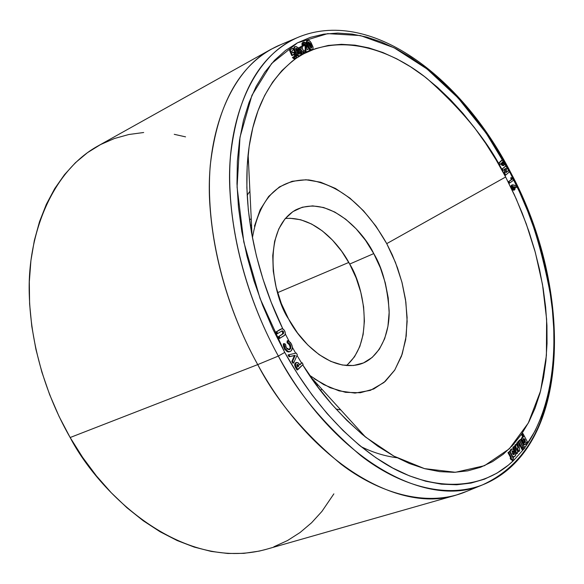 <?xml version="1.0" encoding="UTF-8"?>
<svg xmlns="http://www.w3.org/2000/svg" width="584" height="584" viewBox="0 0 584 584"><rect width="100%" height="100%" fill="white"/><g stroke="black" fill="none" stroke-linecap="round" stroke-linejoin="round"><path stroke-width="0.88" d="M251.522 224.555L250.412 226.125L251.522 224.555M251.346 231.819L251.835 230.936L251.346 231.819M340.764 409.91L335.968 408.997L340.764 409.91M396.938 457.739C384.717 456.141 372.738 452.432 361.014 446.621M309.571 375.286L323.66 384.586L339.085 390.893L355.036 393.09L370.402 390.36L383.995 382.476L394.799 369.979L402.23 354.006L406.209 336.034L407.106 317.499L405.515 299.534L402.113 282.897L397.536 267.983L392.287 254.909L386.739 243.637L505.649 176.996L516.168 198.764L526.286 223.913L535.367 252.58L542.521 284.591L546.624 319.317L546.405 355.452L540.594 390.937L528.294 423.042L509.328 448.811L484.464 465.704L455.432 472.288L424.495 468.624L393.915 456.141L365.526 437.066C339.187 414.706 318.251 390.63 302.716 364.832L317.667 386.652L331.902 404.398L346.816 420.356L362.219 434.365L377.906 446.278L393.689 456.009L409.369 463.499L424.78 468.704L439.745 471.638L454.126 472.332L467.769 470.85L480.581 467.266L492.436 461.689L503.262 454.235L512.978 445.023L521.541 434.197L528.9 421.896L535.024 408.274L539.908 393.477L543.536 377.651L545.909 360.956L547.033 343.531L546.938 325.522L545.631 307.075L543.149 288.321L539.521 269.414L534.783 250.47L528.98 231.629L522.154 213.014L514.365 194.764L505.649 176.996L496.071 159.833L485.698 143.401L474.588 127.823L462.813 113.216L450.446 99.696L437.577 87.388L424.283 76.409L410.661 66.861L396.821 58.86L382.856 52.516L368.891 47.917L355.043 45.165L341.443 44.318L328.215 45.464L315.506 48.647L303.446 53.896L296.3 58.247C336.216 31.419 389.324 48.085 426.875 78.417C464.149 111.507 490.399 144.365 505.649 176.996L386.739 243.637L395.47 262.464L401.916 282.13L405.858 301.986L407.143 321.382L405.69 339.654L401.493 356.145L394.631 370.241L385.279 381.359L373.724 388.995L360.328 392.747L345.582 392.346L330.033 387.674L314.331 378.819M301.519 362.912L296.993 355.422L301.519 362.912M295.694 353.196L292.358 347.29L295.694 353.196M346.414 365.569C376.366 339.749 362.073 283.094 349.685 264.063L373.753 253.595C382.082 267.173 387.207 286.072 389.126 310.308C389.871 333.96 379.271 358.634 359.875 364.248C328.894 372.643 298.811 339.567 288.554 318.944C273.465 297.584 260.07 230.33 295.752 209.89C329.296 193.866 364.08 232.717 373.753 253.595L365.584 240.425L356.16 228.848L345.779 219.27L334.814 212.065L323.631 207.524L312.637 205.875L302.257 207.232L292.898 211.62L284.948 218.934L278.765 228.95L274.626 241.316L272.75 255.566L273.261 271.115L276.152 287.328L281.32 303.505L288.554 318.944L297.533 332.997L307.87 345.049L319.098 354.627L330.748 361.365L342.333 365.022L353.386 365.533L363.474 362.934L372.234 357.393L379.374 349.195L384.659 338.705L387.937 326.332L389.126 312.557L388.221 297.884L385.272 282.817L380.388 267.888L373.753 253.595L349.685 264.063L341.735 251.346L332.537 240.177L322.397 230.965L311.652 224.059L300.694 219.752L289.912 218.241M348.794 262.442L277.597 292.65L348.794 262.442M513.132 460.878C478.975 493.889 425.488 490.034 381.666 461.528C337.574 432.934 305.162 389.346 284.736 352.415L278.349 356.065C296.584 391.441 324.186 424.721 361.138 455.892C398.04 484.508 444.614 499.51 482.559 484.866C519.534 467.777 542.061 434.606 550.128 385.352M143.679 132.51L128.794 134.517L114.362 138.532L100.558 144.569L87.52 152.636L75.431 162.71L64.43 174.747L54.684 188.661L46.326 204.363L39.508 221.708L34.332 240.535L30.908 260.654L29.317 281.838L29.601 303.848L31.799 326.419L35.894 349.261L41.858 372.081L49.625 394.594L59.101 416.509L70.153 437.526L257.719 364.613C236.513 326.325 214.255 270.034 209.86 204.743C205.334 139.795 227.052 73.314 270.881 49.377L98.01 145.949C52.297 171.039 27.572 233.797 29.229 293.226C30.748 353.006 50.567 403.413 70.153 437.526L257.719 364.613L278.349 356.065C256.632 316.711 233.629 258.07 229.928 190.771C226.03 123.75 250.77 57.487 296.847 37.85C368.898 6.643 461.017 75.635 510.825 172.747L510.358 173.258L486.187 133.21L458.104 97.959L427.021 68.985L394.039 47.742L360.438 35.566L327.704 33.631L297.512 42.807L271.655 63.466L251.938 95.294L240.002 137.174L237.075 187.041L243.791 241.973L260.004 298.38L284.736 352.415L278.349 356.065C334.187 458.907 425.897 509.788 482.559 484.866C572.021 448.972 573.926 289.774 510.825 172.747L510.358 173.258C527.578 203.393 540.996 244.192 550.61 295.65C558.348 346.458 553.559 407.975 524.797 447.599L535.148 430.788L541.536 416.37L546.609 400.734L550.369 384.038L552.807 366.445L553.946 348.101L553.793 329.157L552.384 309.776L549.748 290.08L545.916 270.224L540.93 250.346L534.834 230.578L527.666 211.058L519.49 191.902L510.358 173.258L500.32 155.242L489.443 137.985L477.792 121.611L465.448 106.237L452.476 92.002L438.964 79.022L425.006 67.415L410.698 57.312L396.134 48.815L381.44 42.041L366.723 37.099L352.108 34.084L337.742 33.076L323.755 34.157L310.294 37.391L297.512 42.807L285.554 50.436L274.582 60.254L264.749 72.248L256.201 86.337L249.069 102.434L243.477 120.406L239.542 140.087L237.352 161.272L236.98 183.741L238.454 207.225L241.791 231.447L246.981 256.084L253.96 280.824L262.661 305.344L272.969 329.31L284.736 352.415L297.818 374.344L312.017 394.828L327.149 413.611L342.99 430.481L359.35 445.256L375.994 457.798L392.718 468.01L409.333 475.821L425.634 481.209L441.446 484.18L456.622 484.778L471.011 483.077L484.494 479.165L496.955 473.149L508.321 465.163L513.139 460.878M523.045 449.906L513.774 460.265L523.045 449.906M300.3 36.412L296.847 37.85C259.413 55.137 237.272 94.754 230.417 156.695C225.701 217.153 243.455 292.825 278.349 356.065L257.719 364.613C275.991 399.952 303.76 433.138 341.034 464.163C378.249 492.619 425.356 507.386 463.893 492.502L486.019 483.428M270.881 49.377L281.167 44.464M498.378 163.447L501.882 160.038L498.378 163.447L499.072 163.14L499.889 164.578L501.371 163.126L503.277 165.374L504.101 165.192L504.481 164.381L502.576 159.731L499.072 163.14L499.889 164.578L501.371 163.126L502.284 164.586L504.101 165.192L503.437 161.25L502.576 159.731L498.378 163.447L499.196 164.885L498.378 163.447M502.087 165.396L500.816 163.673M501.452 164.703L500.948 163.9M294.869 56.407L294.489 55.283L295.197 54.896L294.044 53.918L293.423 54.954L291.781 55.575L292.482 55.181L290.241 49.961L289.533 50.348L291.781 55.575L292.715 55.349L291.781 55.575L289.533 50.348L291.847 48.771L292.548 48.377L293.438 49.895L291.832 50.998L292.562 52.713L292.956 52.334L296.073 54.195L296.161 58.356L293.102 57.166L294.088 56.487L295.278 56.816L295.197 54.896L293.745 53.976L293.423 54.954L292.482 55.181L290.241 49.961L289.533 50.348L292.548 48.377L293.438 49.895L291.832 50.998L292.562 52.713L293.569 52.188L294.453 52.465L296.628 55.422L296.46 58.071L294.708 58.48L293.102 57.166L294.088 56.487L293.38 56.874L295.278 56.816L295.46 55.451L293.752 54.465M295.46 58.743L294.453 58.984M294 58.867L292.401 57.56L293.38 56.874L292.401 57.56L293.102 57.166L292.401 57.56L295.314 58.838L296.015 58.451M293.475 54.334L294.489 55.283L294.854 56.714M295.541 53.421L293.569 48.311M294.263 46.99L294.964 46.596L294.263 46.99L293.599 48.983L294.307 48.589L295.343 51.428L297.855 55.159L299.088 55.911L300.548 55.378L300.862 54.275L300.147 51.677L296.679 46.735L295.205 46.479L294.38 47.348L294.307 48.589L295.84 52.341L298.482 55.648L300.067 55.787L300.84 54.648L299.329 50.085C298.037 47.443 296.577 46.282 294.964 46.596L294.307 48.589L293.599 48.983M299.212 56.246L298.001 56.159M297.453 55.809L296.227 54.473L299.358 56.174L300.067 55.787M295.132 52.728L295.84 52.341L295.124 52.713M294.643 51.815L293.694 49.45M295.541 362.854L296.606 362.409L298.628 363.197L299.826 364.927L302.074 362.701L299.643 364.635L302.074 362.701L303.132 364.423L297.037 369.993L295.913 368.161L296.679 367.869L297.803 369.701L303.132 364.423L302.074 362.701L299.826 364.927L297.964 362.635L296.051 362.781L295.424 365.131L297.803 369.701L297.037 369.993L295.168 366.854L294.606 364.664M294.847 363.679L295.103 363.27M296.606 362.409L295.278 363.073L296.051 362.781L295.424 365.131L296.679 367.869L295.913 368.161L294.606 365.007L294.898 363.569L295.832 362.701M518.899 440.621L520.461 439.504L518.899 440.621M517.855 441.708L519.453 440.555L517.855 441.708M521.359 448.264L518.68 443.256L521.359 448.264L522.118 448.045L521.359 448.264M517.227 445.928L516.774 443L518.461 441.716L516.774 443L518.461 441.716L516.774 443L517.227 445.928M518.285 451.644L517.336 449.921L518.285 451.644L519.045 451.417L518.285 451.644M516.293 453.826L515.738 452.797L516.293 453.826L517.052 453.607L516.293 453.826M513.891 449.359L512.81 447.337L514.256 446.351L512.81 447.337L513.57 447.11L512.81 447.337L513.891 449.359M515.329 448.359L514.869 445.11L516.263 444.132L514.869 445.11L515.621 444.884L514.869 445.11L515.329 448.359M289.051 341.18L285.299 333.909L289.051 341.18M248.134 154.505C241.426 220.022 261.946 286.182 282.846 328.923L271.217 302.3L263.012 279.203L256.412 255.901L251.5 232.68L248.309 209.853L246.864 187.698L247.163 166.477L249.156 146.445L252.799 127.816L257.997 110.778L264.654 95.491L272.662 82.081L281.889 70.635L292.197 61.232L295.971 58.473C268.837 78.767 252.894 110.77 248.134 154.505L252.069 235.841M524.498 444.701L522.994 444.234L525.257 444.482L526.001 444.066L526.534 442.139L526.775 442.592L527.41 441.884L522.972 433.576L522.286 434.321L523.665 436.89L522.242 437.416L521.709 439.358L521.979 441.183L523.468 443.752L525.403 444.446L526.534 442.139L526.775 442.592L527.41 441.884L522.972 433.576L521.534 434.547L522.972 433.576L521.534 434.547L522.819 436.949L521.534 434.547L522.286 434.321L523.665 436.89L522.95 436.912L521.709 439.358L520.95 439.584L522.103 437.168M525.388 444.453L523.476 444.541L524.235 444.322L521.709 439.358L520.95 439.584L521.03 440.57L520.95 439.584L522.191 437.139L522.936 436.912M512.095 448.855L510.774 449.446L511.533 449.22L510.869 451.082L510.533 450.454L509.876 451.176L513.343 457.652L514 456.922L513.737 456.425L514.482 456.498C516.015 455.907 516.19 454.002 515.015 450.79L512.124 448.841L511.277 449.592L510.869 451.082L510.533 450.454L509.876 451.176L513.343 457.652L514 456.922L513.737 456.425L514.796 456.359L515.614 455.228L515.562 452.096L513.241 448.957L510.774 449.446L510.226 450.541L511.394 449.059M509.233 451.622L510.533 450.454L509.233 451.622M507.978 452.651L509.555 451.534L507.978 452.651L510.657 457.644L507.978 452.651L508.737 452.425L507.978 452.651M512.489 461.061L511.642 459.484L512.489 461.061L513.256 460.842L512.489 461.061M510.993 459.666L510.182 458.163L511.416 457.418L510.182 458.163L510.949 457.944L510.182 458.163L510.993 459.666L511.759 459.447L510.993 459.666M521.548 448.607L522.03 448.074L521.548 448.607L522.351 450.111L521.548 448.607L522.3 448.388L521.548 448.607M281.422 328.828L276.02 331.953L276.947 333.822L276.02 331.953L281.422 328.828L283.203 329.12L284.707 330.989C285.715 333.493 285.386 335.143 283.714 335.939L279.291 338.559L278.371 336.698L282.758 333.88M283.087 332.756L281.685 331.026L282.846 332.041L283.605 331.734L282.13 330.792L277.707 333.515L276.787 331.646L282.006 328.704L283.795 329.617L285.043 331.778L285.313 333.785L284.634 335.245L279.291 338.559L278.371 336.698L282.342 334.187L282.846 332.041L283.605 331.734L282.247 330.756L277.707 333.515L276.787 331.646L279.692 329.661M285.043 349.801L284.401 348.809M283.693 347.151L283.291 344.451M283.328 343.859L284.408 348.816L285.174 348.517L284.094 343.56L283.328 343.859L284.094 343.56L285.518 344.231L286.248 347.757L289.511 349.641L290.715 348.385L290.839 346.137L290.241 344.56L287.839 342.399L287.948 340.582L291.27 343.735C292.81 346.911 292.701 349.356 290.934 351.057L289.467 351.656L287.919 351.32L285.174 348.517L288 351.364L289.584 351.648L291.226 350.794L292.358 347.962L292.124 345.816L290.584 342.655L288.416 340.808L287.189 340.881L287.948 340.582L287.839 342.399L289.744 343.801L290.686 345.575L290.649 348.538L289.598 349.29M290.175 347.633L290.117 346.655M290.022 346.232L288.379 343.472M288.022 343.202L287.08 342.698L287.189 340.881L287.08 342.698L287.839 342.399L287.08 342.698L289.474 344.859L290.241 344.56L289.474 344.859L290.175 347.633L289.226 349.655L289.993 349.356L289.109 349.743L287.08 348.882L285.861 346.903L285.518 344.231L284.094 343.56L284.247 346.042L285.174 348.517L284.408 348.816L287.153 351.619L288.7 351.955L290.175 351.495M289.533 351.743L287.029 351.553M292.898 363.255L291.839 361.445L294.424 355.612L289.109 356.758L288.051 354.948L296.307 353.064L297.293 354.758L293.664 362.963L292.898 363.255L291.839 361.445L294.424 355.612L289.109 356.758L288.051 354.948L296.307 353.064L297.293 354.758L293.664 362.963L292.898 363.255M311.914 49.837L309.965 49.742L307.907 47.092L306.177 42.457L307.016 40.683M306.637 40.916L307.534 40.384L307.038 42.99L309.454 48.092L311.192 49.64L312.52 49.516L313.133 48.37L312.885 46.647L311.06 42.647L309.571 40.77L308.016 40.216L306.899 41.435L308.608 46.705L310.316 49.085L311.688 49.742L312.893 49.165L313.046 47.297L310.359 41.603L309.009 40.391L307.534 40.384M310.79 50.107L310.199 49.888M308.761 48.494L307.841 46.968M307.016 45.267L306.235 42.909M305.257 46.662L304.833 44.953L305.534 44.559L304.206 43.712L304.198 45.567L302.512 46.399M302.249 45.793L301.906 43.953M301.979 43.457L302.592 42.596M305.271 47.362L305.038 51.494L305.235 48.122L305.936 47.735L305.724 51.282L305.162 51.596L305.724 51.282L306.14 52.093L309.79 50.385L308.994 48.83L307.118 49.706L306.6 44.253L304.994 42.303L303.468 42.106L302.68 43.063L302.746 44.771L303.22 46.019L304.198 45.567L302.519 46.413L303.22 46.019L303.468 42.106L306.461 43.968L307.118 49.706L308.994 48.83L309.79 50.385L305.432 52.472L306.14 52.093L305.534 44.559L304.206 43.712L304.198 45.567L302.519 46.413L302.636 42.566L303.242 42.23M304.833 44.953L303.914 44.07L304.833 44.953L305.534 44.559L305.95 46.216L305.936 47.735L305.235 48.122L304.833 44.953M300.84 50.487L298.336 48.472L300.84 50.487L301.548 50.1L298.658 47.779L298.066 48.107L299.716 47.224L301.41 48.581L301.213 46.428L302.264 45.866L302.6 49.538L305.914 52.202L304.87 52.764L302.731 51.056L302.979 53.779L301.928 54.349L301.548 50.1L298.658 47.779L299.716 47.224L301.41 48.581L301.213 46.428L302.264 45.866L302.6 49.538L305.914 52.202L304.87 52.764L302.731 51.056L302.979 53.779L301.928 54.349L301.548 50.1L300.84 50.487L301.227 54.735L300.84 50.487M300.614 47.946L300.512 46.815L301.213 46.428L300.512 46.815L300.614 47.946M305.213 52.589L304.169 53.151L302.826 52.078L304.169 53.151L305.213 52.589M302.278 54.173L301.227 54.735L302.278 54.173M515.986 187.493L514.898 187.208L516.679 187.201L516.387 185.719L512.774 184.821L511.81 185.427L511.942 187.705L513.351 189.72L514.796 189.683L515.132 188.639L514.679 186.676L516.679 187.201L516.387 185.719L512.19 184.938L512.153 188.201L514.438 189.953L514.679 186.676L516.679 187.201L515.986 187.493M512.015 189.398L511.46 188.501L513.876 190.172L512.475 189.88M511.489 185.237L511.46 188.501L511.117 185.719M512.307 184.873L511.723 185.135M509.029 183.274L508.292 181.799L511.445 179.543L510.642 177.938L512.445 178.003L513.562 180.215L509.73 182.975L508.985 181.5L512.139 179.244L511.336 177.638L512.445 178.003L513.562 180.215L509.73 182.975L508.985 181.5L512.139 179.244L511.336 177.638L510.642 177.938L511.445 179.543L512.139 179.244L508.292 181.799L508.985 181.5L508.292 181.799L509.029 183.274L509.73 182.975L509.029 183.274M501.678 169.287L506.014 165.856L505.321 166.155L506.014 165.856L506.766 167.243L506.146 172.579L508.533 170.513L509.321 171.959L505.693 175.112L504.934 173.718L505.547 168.382L503.16 170.44L502.371 168.988L506.014 165.856L506.766 167.243L506.146 172.579L508.533 170.513L509.321 171.959L505.693 175.112L504.934 173.718L505.547 168.382L503.16 170.44L502.371 168.988L501.678 169.287L502.466 170.747L501.678 169.287M506.189 172.243L508.533 170.513L506.189 172.243M504.992 175.419L504.24 174.017L504.817 169.01L504.24 174.017L504.934 173.718L504.24 174.017L504.992 175.419L505.693 175.112L504.992 175.419M185.559 136.86L174.251 134.32M296.847 37.85L278.261 45.691C240.236 63.225 217.577 103.04 210.284 165.141C205.167 225.745 222.723 301.453 257.719 364.613C311.133 462.484 398.485 513.905 456.067 495.13L265.662 549.486C180.733 572.356 98.754 492.684 70.153 437.526L82.643 457.396L96.389 475.858L111.215 492.699L126.918 507.73L143.277 520.789L160.096 531.754L177.156 540.543L194.253 547.099L211.189 551.413L227.775 553.479L243.849 553.355L259.252 551.099L265.932 549.405M273.845 546.792L287.503 540.55L300.118 532.484L311.615 522.731L321.915 511.423L333.873 493.86M456.067 495.13L466.813 491.312M318.28 385.236L316.382 384.914L318.28 385.236M313.973 380.52L313.009 380.242L313.973 380.52M347.458 364.715L354.539 356.744L359.81 346.538L363.124 334.53L364.401 321.171L363.613 306.936L360.81 292.343L356.116 277.889L349.685 264.063C340.552 246.207 316.032 216.007 285.313 218.496M254.456 226.183L260.187 209.7L268.655 196.458L279.451 186.902L292.073 181.31L305.979 179.77L320.623 182.215L335.457 188.449L349.947 198.151L363.613 210.912L376.008 226.256L386.739 243.637C365.372 205.999 339.37 184.763 308.732 179.93C278.13 178.967 259.362 198.239 252.427 237.746M249.908 191.216L247.171 195.26L249.908 191.216M523.176 438.832L524.089 438.679L525.038 439.672L525.388 441.949L524.702 442.709L523.264 441.635L522.841 440.059L523.512 438.62L525.038 439.672L524.782 442.694L523.264 441.635L523.176 438.832M523.169 438.847L524.279 439.898L525.038 439.672L524.279 439.898L524.374 442.687L524.585 440.679L523.337 438.905M524.381 442.694L525.125 442.475L524.381 442.694M512.343 450.79L513.781 450.994L514.548 452.417L514.314 454.469L513.38 454.637L512.416 453.637L512.066 451.33L512.343 450.79L513.475 451.848L513.555 454.688L514.314 454.469L512.416 453.637L512.343 450.79L514.234 451.629L514.314 454.469L513.548 454.695L513.789 452.644L512.511 450.848M513.343 457.652L512.905 457.776L513.343 457.652M514.234 451.629L513.475 451.848L514.234 451.629M517.526 442.774L518.351 448.023L516.263 444.132L515.621 444.884L516.402 450.374L514.256 446.351L513.57 447.11L517.052 453.607L517.701 452.877L517.088 447.862L519.045 451.417L519.753 450.6L518.461 441.716L519.753 450.6L519.045 451.417L517.088 447.862L517.701 452.877L517.052 453.607L513.57 447.11L514.256 446.351L516.402 450.374L515.621 444.884L516.263 444.132L518.351 448.023L517.526 442.774M514.066 459.944L509.555 451.534L508.737 452.425L511.416 457.418L510.949 457.944L511.759 459.447L512.226 458.929L513.256 460.842L514.066 459.944L509.555 451.534L508.737 452.425L511.416 457.418L510.949 457.944L511.759 459.447L512.226 458.929L513.256 460.842L514.066 459.944M522.957 447.11L519.453 440.555L518.607 441.489L522.118 448.045L522.957 447.11L519.453 440.555L518.607 441.489L522.118 448.045L522.957 447.11M523.943 448.95L523.147 447.454L522.476 447.651L523.147 447.454L522.3 448.388L523.103 449.892L522.351 450.111L523.943 448.95L523.147 447.454L522.3 448.388L523.103 449.892L523.943 448.95M524.936 447.87L520.461 439.504L519.658 440.394L523.885 448.833L524.936 447.87L520.461 439.504L519.658 440.394L524.133 448.76L524.936 447.87M276.02 331.953L276.787 331.646L276.02 331.953M276.947 333.822L277.707 333.515L276.947 333.822M282.342 334.187L283.109 333.887L283.605 331.734L283.517 333.581L279.13 336.391L282.342 334.187M278.371 336.698L279.13 336.391L280.057 338.253L279.13 336.391L278.371 336.698M289.109 356.758L289.876 356.466L288.817 354.649L289.876 356.466L295.19 355.32L289.109 356.758M294.424 355.612L295.19 355.32L292.613 361.153L295.19 355.32L294.424 355.612M291.839 361.445L292.613 361.153L293.664 362.963L292.613 361.153L291.839 361.445M298.497 365.358L298.833 365.905L297.738 366.993L296.876 365.299L297.073 364.445L297.833 364.46L298.833 365.905L297.738 366.993L296.876 365.299L297.073 364.445L298.497 365.358L297.731 365.65L298.066 366.197L297.563 366.694L298.833 365.905L298.066 366.197L296.928 364.657L297.731 365.65L298.497 365.358M309.192 45.435L308.177 42.479L308.673 41.865L310.403 43.712L311.812 47.209L311.206 48.078L309.921 46.786L308.52 41.895L310.885 44.639L311.812 47.209L311.52 48.063L309.192 45.435M306.177 42.457L306.877 42.063L306.177 42.457M307.447 46.194L308.148 45.807L307.447 46.194M311.586 50.02L312.287 49.633L311.586 50.02M308.206 42.296L310.184 45.026L310.885 44.639L310.184 45.026L311.111 48.049L310.184 45.026L308.206 42.296M311.812 47.209L311.111 47.603L311.812 47.209M296.818 51.786L295.679 49.319L296.022 48.1L297.847 49.786L299.497 53.261L299.139 54.254L297.935 53.509L296.818 51.786L295.876 48.158L298.38 50.691L299.497 53.261L299.278 54.195L296.818 51.786M300.001 55.816L299.358 56.174M295.628 48.53L297.679 51.078L298.38 50.691L297.679 51.078L298.811 54.224L297.679 51.078L295.628 48.53M299.497 53.261L298.796 53.648L299.497 53.261M290.241 49.961L292.548 48.377L290.241 49.961M512.913 186.391L513.92 187.041L513.884 188.406L512.847 187.727L512.986 186.362L513.92 187.041L513.884 188.406L512.847 187.727L512.913 186.391M511.496 185.23L512.19 184.938L511.496 185.23M511.46 188.501L512.153 188.201L511.46 188.501M513.226 187.34L513.394 188.384L512.701 186.712L513.226 187.34L513.92 187.041L513.226 187.34M502.466 170.747L503.16 170.44L502.466 170.747M502.284 162.951L502.021 162.498L502.736 161.797L503.393 163.702L502.78 163.71L502.021 162.498L502.736 161.797L503.313 163.805L502.284 162.951M502.576 159.731L501.882 160.038L502.576 159.731M499.196 164.885L499.889 164.578L499.196 164.885M501.59 164.892L502.284 164.586L501.59 164.892L503.138 165.681L503.831 165.374M502.722 163.483L502.276 162.505L502.722 163.483L503.415 163.177L502.722 163.483M502.97 162.199L502.182 162.345L502.97 162.199M365.526 437.066L310.673 376.892M249.485 219.708L251.251 218.876M320.273 390.105L322.113 389.44M295.752 209.89L295.139 210.233M514.467 456.505L513.869 456.681M311.768 49.932L312.469 49.545M302.636 42.566L303.337 42.179M292.511 52.582L292.956 52.334M513.745 190.245L514.438 189.953"/></g></svg>
